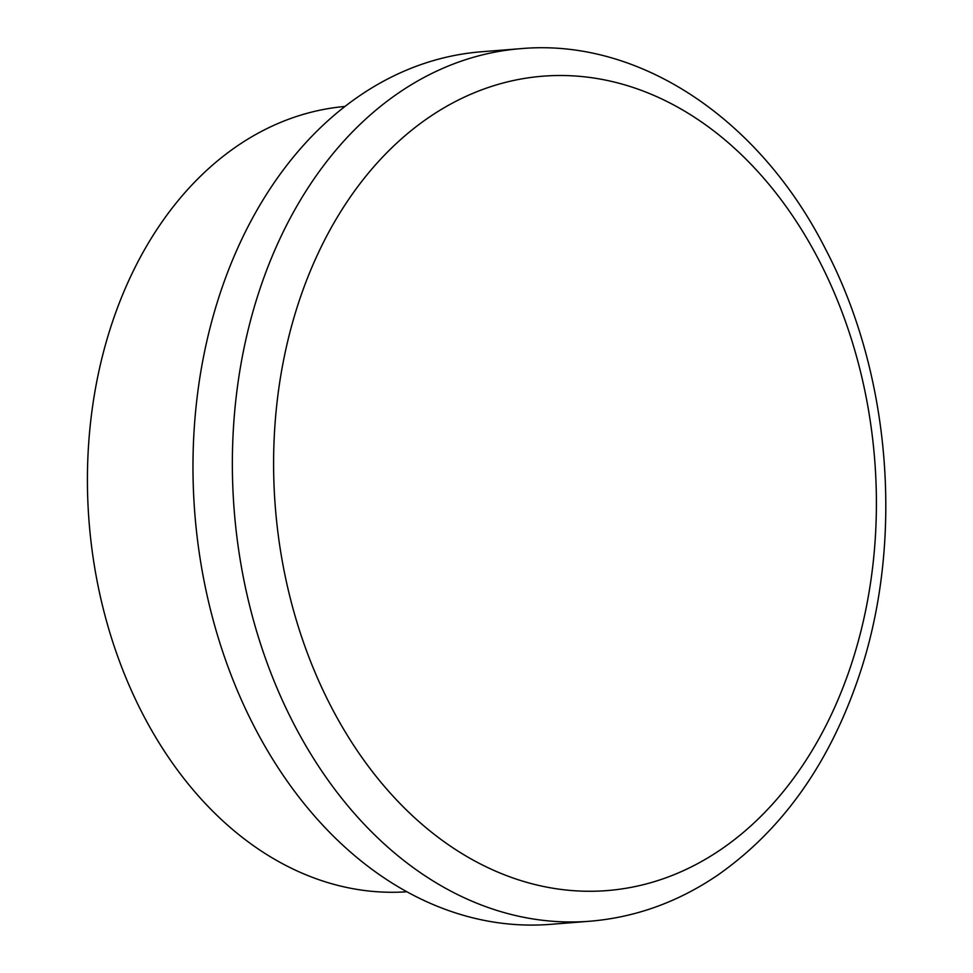 <?xml version="1.0" encoding="UTF-8"?>
<svg xmlns="http://www.w3.org/2000/svg" width="973" height="973" viewBox="0 0 973 973"><rect width="100%" height="100%" fill="white"/><g stroke="black" fill="none" stroke-linecap="round" stroke-linejoin="round"><path stroke-width="1.46" d="M520.847 48.65L481.453 51.764A437.655 322.087 85.5 0 0 220.616 291.9A437.655 322.087 85.5 0 0 550.39 924.35L589.772 921.236C635.758 917.417 678.68 901.862 718.536 874.569C782.547 829.41 829.239 763.647 858.6 677.281C904.525 542.983 891.523 374.812 825.493 249.027C759.925 119.338 639.784 37.996 520.847 48.65A437.655 322.087 85.5 0 0 259.998 288.786A437.655 322.087 85.5 0 0 589.772 921.236M344.929 106.458A393.883 289.869 85.5 0 0 112.296 322.404A393.883 289.869 85.5 0 0 406.969 891.767M299.38 300.316A408.478 300.608 85.5 0 0 453.041 847.884A408.478 300.608 85.5 0 0 850.621 666.469A408.478 300.608 85.5 0 0 696.96 118.888A408.478 300.608 85.5 0 0 299.38 300.316"/></g></svg>
